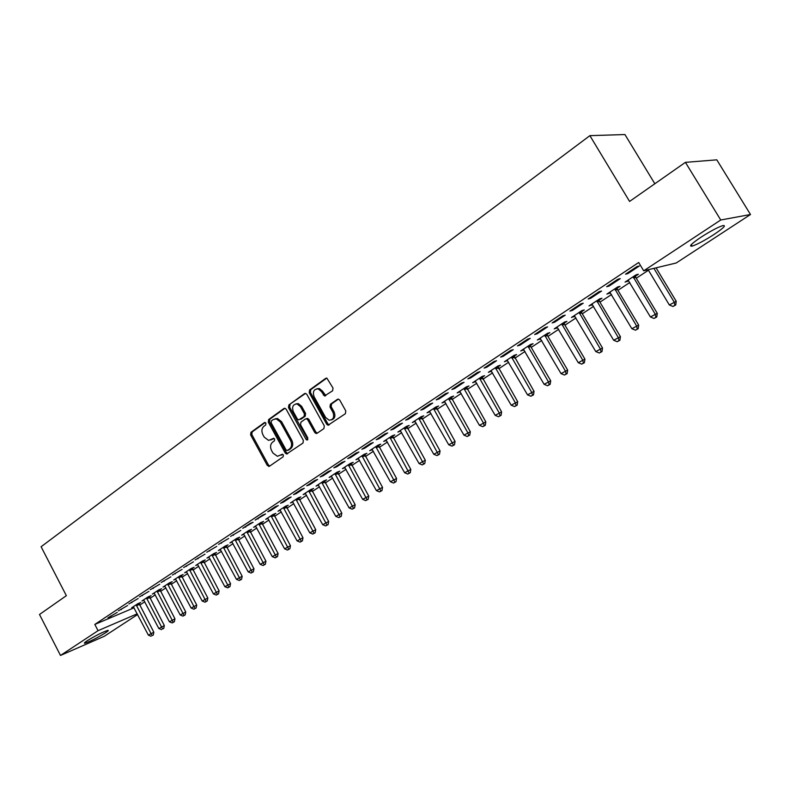 <?xml version="1.0" encoding="UTF-8"?>
<svg xmlns="http://www.w3.org/2000/svg" width="790" height="790" viewBox="0 0 790 790"><rect width="100%" height="100%" fill="white"/><g stroke="black" fill="none" stroke-linecap="round" stroke-linejoin="round"><path stroke-width="1.19" d="M265.944 423.144L264.393 422.601L250.953 432.308L250.618 434.895L267.277 465.419L269.479 466.238L283.136 456.788L283.383 454.951L282.395 454.23L277.438 456.304L272.925 453.016L271.523 450.458C269.963 446.972 270.328 444.187 272.639 442.104L274.406 440.86L274.653 439.023L273.705 438.312L268.58 440.405L264.255 437.166L262.853 434.609C261.293 431.143 261.658 428.358 263.949 426.245L265.707 424.981L265.944 423.144M713.874 234.581C704.522 240.555 697.303 244.396 692.198 246.095C688.416 246.727 691.309 243.784 700.888 237.276C710.289 231.243 717.577 227.352 722.771 225.614C726.573 225.022 723.61 228.014 713.874 234.581M105.485 632.82C96.913 638.053 90.02 641.519 84.797 643.228C83.74 643.346 84.491 642.546 87.068 640.838C95.679 635.575 102.591 632.089 107.825 630.381C108.911 630.252 108.131 631.072 105.485 632.82M332.61 390.793L333.015 388.038L326.892 378.163L325.687 378.361L309.591 389.974L309.206 392.699L326.695 424.21L328.038 425.237L345.388 413.703L345.803 410.958L339.769 400.145L338.535 399.147L337.389 399.355L330.398 404.282L330.003 407.008L332.965 412.341C334.585 417.219 333.301 419.846 329.134 420.211L325.618 417.476L314.084 396.708C312.475 391.643 313.837 389.026 318.182 388.868L321.372 391.494L324.512 395.958L332.61 390.793M643.692 270.812L720.737 219.995L750.5 214.505L676.201 263.001L643.692 270.812L638.695 262.497L94.82 624.436L98.049 630.677L137.223 613.81M137.598 614.541L104.25 636.306L60.484 655.453L39.5 614.482L66.36 595.68L41.1 546.739L589.883 135.653L629.581 201.43L685.414 162.355L720.737 219.995M60.484 655.453L98.049 630.677M286.197 409.269L284.943 408.272L283.936 408.489L268.649 419.529L268.304 422.156L285.21 452.976L286.622 454.013L302.985 443.052L303.36 440.395L286.197 409.269M288.863 404.944L304.545 393.618L305.641 393.41L306.856 394.398L324.305 425.869L323.92 428.565L317.057 433.315L316.109 433.532L314.746 432.495L307.705 419.776L306.401 418.759L305.404 418.976L300.931 422.137L300.565 424.803L307.843 438.006L306.945 440.02L305.977 439.299L288.498 407.62L288.863 404.944L305.572 393.39M654.831 183.754L624.93 134.547L589.883 135.653M606.651 286.711L609.001 286.118L620.269 278.643L617.938 279.216L606.651 286.711M635.387 276.214L638.379 274.239L636.167 274.772L625.078 282.089L628.662 280.647M569.955 311.072L572.394 310.411L583.227 303.222L580.818 303.854L569.955 311.072M599.087 300.151L601.97 298.245L599.689 298.857L589.004 305.908L592.461 304.525M534.642 334.516L537.151 333.795L547.579 326.872L545.1 327.574L534.642 334.516M564.119 323.219L566.894 321.382L564.534 322.053L554.244 328.847L556.624 328.156L556.249 327.524M500.623 357.1L503.191 356.32L513.243 349.644L510.695 350.414L500.623 357.1M530.396 345.457L533.082 343.69L530.663 344.41L520.729 350.967L523.948 349.713M467.838 378.874L470.465 378.035L480.152 371.606L477.545 372.426L467.838 378.874M497.868 366.916L500.465 365.207L497.976 365.987L488.398 372.307L491.508 371.103M436.208 399.878L438.885 398.98L448.246 392.778L445.58 393.657L436.208 399.878M466.475 387.623L468.974 385.974L466.436 386.804L457.183 392.906L460.195 391.761M405.685 420.142L408.41 419.204L417.446 413.209L414.73 414.138L405.685 420.142M429.434 411.225L448.74 444.79L455.06 441.403L436.001 406.899L427.035 412.815L429.948 411.718M436.139 407.63L438.559 406.03L435.971 406.909M376.208 439.714L378.973 438.736L387.702 432.95L384.947 433.907L376.208 439.714M406.82 426.965L409.161 425.425L406.534 426.343L397.893 432.051L400.708 430.994M347.719 458.625L350.523 457.608L358.956 452.018L356.162 453.016L347.719 458.625M378.469 445.669L380.731 444.178L378.064 445.135L369.71 450.656L372.436 449.648M320.177 476.913L323.021 475.857L331.178 470.445L328.344 471.492L320.177 476.913M351.037 463.76L353.219 462.318L350.523 463.315L342.435 468.648L345.062 467.67M293.534 494.609L296.398 493.523L304.298 488.279L301.434 489.356L293.534 494.609M324.473 481.278L326.596 479.885L323.861 480.913L316.03 486.077L318.568 485.119M267.741 511.732L270.634 510.617L278.278 505.541L275.394 506.647L267.741 511.732M298.748 498.243L300.802 496.89L298.037 497.957L290.453 502.963L292.893 502.015M242.767 528.312L253.086 522.259L250.173 523.395L242.767 528.312M273.824 514.695L275.809 513.382L273.024 514.468L265.667 519.326L268.017 518.398M218.563 544.379L228.675 538.454L218.563 544.379M249.65 530.633L251.576 529.359L248.771 530.475L241.631 535.186L243.903 534.277M195.1 559.962L205.015 554.145L195.1 559.962M226.197 546.097L228.073 544.863L225.239 546.009L218.317 550.571L220.519 549.682M172.348 575.071L182.075 569.373L172.348 575.071M203.445 561.107L205.262 559.913L202.408 561.068L195.693 565.502L197.816 564.633M150.268 589.725L159.807 584.146L150.268 589.725M181.344 575.683L183.112 574.518L180.248 575.703L173.731 580.008L175.775 579.159M128.839 603.955L138.201 598.484L128.839 603.955M159.886 589.834L161.604 588.708L158.731 589.903L152.391 594.09L154.376 593.26M108.023 617.78L117.206 612.408L108.023 617.78M139.03 603.59L140.699 602.494L137.816 603.708L131.654 607.777L133.579 606.967M94.82 624.436L134.063 607.787M139.662 605.13L144.797 601.753M150.021 598.316L155.275 594.86M160.518 591.404L165.9 587.859M171.183 584.383L176.684 580.759M181.996 577.273L187.625 573.56M192.967 570.044L198.734 566.252M204.097 562.717L210.002 558.836M215.403 555.281L221.437 551.302M226.868 547.727L233.05 543.658M238.511 540.064L244.831 535.906M250.331 532.292L256.799 528.026M262.329 524.392L268.956 520.027M274.515 516.374L281.299 511.9M286.889 508.227L293.831 503.655M299.459 499.952L306.569 495.271M312.228 491.548L319.506 486.759M325.194 483.006L332.649 478.098M338.377 474.336L346.01 469.309M351.767 465.517L359.588 460.373M365.385 456.561L373.384 451.288M379.22 447.446L387.416 442.054M393.282 438.193L401.675 432.663M407.581 428.782L416.182 423.114M422.127 419.204L430.935 413.407M436.919 409.467L445.945 403.522M451.959 399.572L461.212 393.479M467.265 389.5L476.745 383.249M482.838 379.249L492.555 372.85M498.678 368.812L508.642 362.255M514.813 358.196L525.024 351.481M531.226 347.393L541.693 340.5M547.944 336.392L558.678 329.321M564.959 325.184L575.969 317.945M582.299 313.778L593.586 306.352M599.946 302.155L611.529 294.532M617.938 290.315L629.818 282.494M636.266 278.248L648.452 270.229M149.389 596.766L151.078 595.65L148.194 596.855L141.943 600.983L143.899 600.163M118.352 610.917L127.625 605.495L118.352 610.917M170.541 582.813L172.279 581.667L169.416 582.852L162.977 587.098L165.001 586.259M139.475 596.894L148.925 591.364L139.475 596.894M192.316 568.445L194.103 567.269L191.249 568.445L184.633 572.809L186.717 571.95M161.229 582.457L170.857 576.819L161.229 582.457M214.732 553.662L216.578 552.447L213.744 553.593L206.921 558.096L209.083 557.217M183.645 567.576L193.461 561.818L183.645 567.576M237.83 538.425L239.735 537.17L236.911 538.296L229.89 542.937L232.122 542.039M206.743 552.23L216.756 546.364L206.743 552.23M261.638 522.723L263.603 521.43L260.799 522.536L253.56 527.315L255.871 526.397M230.571 536.41L240.792 530.416L230.571 536.41M286.187 506.528L288.212 505.195L285.437 506.271L277.962 511.209L280.361 510.271M255.16 520.087L265.588 513.964L262.685 515.09L255.16 520.087M311.517 489.83L313.6 488.457L310.845 489.504L303.143 494.589L305.631 493.632M280.539 503.24L283.413 502.134L291.184 496.979L288.31 498.075L280.539 503.24M337.646 472.588L339.799 471.166L337.083 472.183L329.124 477.437L331.711 476.469M306.747 485.83L309.601 484.764L317.62 479.441L314.776 480.498L306.747 485.83M364.644 454.783L366.866 453.322L364.18 454.299L355.954 459.721L358.64 458.743M333.834 467.848L336.659 466.811L344.954 461.311L342.139 462.338L333.834 467.848M392.531 436.396L394.822 434.875L392.176 435.823L383.683 441.422L386.458 440.395M361.84 449.253L364.634 448.256L373.206 442.558L370.431 443.546L361.84 449.253M421.356 417.377L423.736 415.817L421.129 416.715L412.341 422.512L415.204 421.435M390.823 430.007L393.568 429.059L402.446 423.163L399.71 424.112L390.823 430.007M451.179 397.716L453.628 396.086L451.07 396.945L441.975 402.949L444.938 401.824M420.813 410.099L423.519 409.181L432.703 403.088L430.017 403.986L420.813 410.099M482.038 377.353L484.576 375.675L482.068 376.484L472.657 382.696L475.718 381.521M451.88 389.47L454.536 388.601L464.056 382.281L461.419 383.13L451.88 389.47M513.994 356.28L516.63 354.542L514.171 355.293L504.425 361.731L507.585 360.507M484.082 368.091L486.68 367.281L496.555 360.724L493.967 361.524L484.082 368.091M547.105 334.437L549.84 332.639L547.44 333.341L537.338 340.006L540.617 338.722M517.47 345.911L520.018 345.161L530.258 338.367L527.74 339.098L517.47 345.911M581.44 311.793L584.274 309.927L581.954 310.559L571.466 317.481L574.853 316.128M552.131 322.903L554.6 322.211L565.235 315.151L562.786 315.832L552.131 322.903M617.069 288.291L620.002 286.355L617.75 286.928L606.868 294.107L610.394 292.695M588.125 299.005L590.525 298.383L601.565 291.046L599.195 291.658L588.125 299.005M625.532 274.169L627.852 273.616L639.337 265.993L637.046 266.526L625.532 274.169M324.404 394.644L325.134 395.968M685.414 162.355L716.797 159.837L750.5 214.505M111.025 616.506L110.748 615.973M121.354 609.653L121.077 609.11M131.831 602.701L131.555 602.158M142.467 595.65L142.18 595.097M153.26 588.491L152.964 587.938M164.211 581.223L163.915 580.67M175.321 573.856L175.025 573.293M186.608 566.361L186.312 565.798M198.063 558.767L197.757 558.194M209.696 551.045L209.389 550.482M221.506 543.214L221.2 542.641M233.504 535.255L233.188 534.672M245.68 527.167L245.374 526.584M258.063 518.951L257.747 518.368M270.634 510.617L270.318 510.024M283.413 502.134L283.096 501.541M296.398 493.523L296.072 492.921M309.601 484.764L309.265 484.161M323.021 475.857L322.685 475.254M336.659 466.811L336.323 466.199M350.523 457.608L350.187 456.995M364.634 448.256L364.279 447.634M400.53 431.113L400.194 430.53M378.973 438.736L378.627 438.104M414.957 421.603L414.622 421.001M393.568 429.059L393.213 428.427M429.632 411.926L429.296 411.323M408.41 419.204L408.055 418.572M444.553 402.08L444.207 401.478M423.519 409.181L423.154 408.539M459.74 392.067L459.385 391.455M438.885 398.98L438.519 398.338M475.185 381.876L474.829 381.264M454.536 388.601L454.161 387.949M490.896 371.507L490.541 370.895M470.465 378.035L470.09 377.383M506.894 360.961L506.538 360.339M486.68 367.281L486.294 366.619M523.178 350.227L522.812 349.595M503.191 356.32L502.805 355.658M539.748 339.285L539.382 338.663M520.018 345.161L519.623 344.489M537.151 333.795L536.756 333.113M573.807 316.82L573.431 316.178M554.6 322.211L554.205 321.53M591.315 305.276L590.93 304.634M572.394 310.411L571.99 309.719M609.149 293.515L608.754 292.863M590.525 298.383L590.11 297.682M627.319 281.536L626.924 280.875M609.001 286.118L608.586 285.417M627.852 273.616L627.428 272.906M270.822 440.02L271.325 439.714M273.903 438.351L272.51 439.339M282.593 454.27L281.22 455.218M265.233 422.502L252.148 431.942L251.822 434.53L268.462 465.014L269.775 466.031M284.953 408.282L269.844 419.174L269.499 421.801L286.385 452.581L287.728 453.608M271.375 420.902L271.138 422.749L286 449.826L286.977 450.547L289.466 449.076C291.816 446.982 292.201 444.168 290.621 440.642L280.401 422.067L276.283 418.858L273.251 419.559L271.375 420.902M288.281 450.152L287.57 450.389M275.048 418.838L277.468 418.503L281.586 421.712L291.796 440.267C293.376 443.782 292.991 446.597 290.641 448.69L288.745 450.004M306.579 418.621L307.577 418.404L308.87 419.411L315.911 432.12L317.284 433.157L316.109 433.532M290.049 404.599L289.683 407.275L307.863 439.576M300.417 406.603L297.089 403.947C292.981 404.253 291.727 406.83 293.317 411.689L297.307 418.917L298.61 419.925L304.061 416.547L304.436 413.861L300.417 406.603L301.602 406.257L298.274 403.601L295.974 403.888M301.602 406.257L305.602 413.506L305.226 416.192L300.773 419.342M316.849 388.759L319.348 388.532L322.537 391.159L325.796 395.642M331.494 419.875C334.812 418.68 335.691 416.044 334.121 411.985L332.965 412.341M338.397 399.118L331.563 403.927L331.158 406.662L334.121 411.985M326.744 378.124L310.766 389.648L310.381 392.363L327.86 423.835L329.252 424.872M133.312 606.681L148.382 635.16L153.833 632.217L138.951 603.234M152.095 635.604L153.24 635.091L152.095 635.604L136.147 604.814M151.058 636.266L148.382 635.16M153.833 632.217L153.24 635.091M143.632 599.877L158.839 628.534L164.33 625.571L149.31 596.391M162.592 628.978L163.728 628.455L162.592 628.978L146.506 597.971M161.535 629.64L158.839 628.534M164.33 625.571L163.728 628.455M154.089 592.964L169.445 621.809L174.965 618.827L159.807 589.458M173.237 622.253L172.161 622.925L174.373 621.74L173.237 622.253L157.013 591.038M172.161 622.925L169.445 621.809M174.965 618.827L174.373 621.74M164.715 585.953L180.209 614.985L185.759 611.993L170.452 582.418M184.031 615.43L182.944 616.111L185.166 614.916L184.031 615.43L167.668 584.008M182.944 616.111L180.209 614.985M185.759 611.993L185.166 614.916M175.479 578.853L191.131 608.063L196.72 605.051L181.266 575.278M194.992 608.507L193.886 609.199L196.118 607.994L194.992 608.507L178.481 576.868M193.886 609.199L191.131 608.063M196.72 605.051L196.118 607.994M186.41 571.634L202.21 601.042L207.829 598.01L192.227 568.04M206.111 601.476L204.985 602.187L207.237 600.973L206.111 601.476L189.462 569.62M204.985 602.187L202.21 601.042M207.829 598.01L207.237 600.973M197.5 564.317L213.458 593.912L219.107 590.871L203.356 560.693M217.388 594.347L216.253 595.067L218.514 593.853L217.388 594.347L200.591 562.273M216.253 595.067L213.458 593.912M219.107 590.871L218.514 593.853M208.758 556.881L224.864 586.684L230.552 583.622L214.643 553.227M228.843 587.118L227.688 587.839L229.959 586.615L228.843 587.118L211.898 554.817M227.688 587.839L224.864 586.684M230.552 583.622L229.959 586.615M220.183 549.346L236.457 579.337L242.175 576.256L226.108 545.653M240.466 579.771L239.291 580.512L241.582 579.277L240.466 579.771L223.373 547.243M239.291 580.512L236.457 579.337M242.175 576.256L241.582 579.277M231.776 541.693L248.208 571.881L253.965 568.79L237.741 537.97M252.267 572.315L251.072 573.066L253.373 571.822L252.267 572.315L235.015 539.55M251.072 573.066L248.208 571.881M253.965 568.79L253.373 571.822M243.557 533.921L260.147 564.317L265.944 561.206L249.551 530.169M264.245 564.741L263.04 565.512L265.351 564.258L264.245 564.741L246.836 531.749M263.04 565.512L260.147 564.317M265.944 561.206L265.351 564.258M255.506 526.031L272.274 556.634L278.1 553.504L261.539 522.239M276.401 557.059L275.177 557.829L277.507 556.575L276.401 557.059L258.844 523.829M275.177 557.829L272.274 556.634M278.1 553.504L277.507 556.575M267.642 518.013L284.588 548.833L290.444 545.683L273.715 514.191M288.755 549.257L287.511 550.038L289.861 548.774L288.755 549.257L271.029 515.781M287.511 550.038L284.588 548.833M290.444 545.683L289.861 548.774M279.976 509.876L297.089 540.903L302.985 537.733L286.089 506.025M301.306 541.328L300.042 542.128L302.402 540.854L301.306 541.328L283.413 507.605M300.042 542.128L297.089 540.903M302.985 537.733L302.402 540.854M292.498 501.611L309.789 532.855L315.724 529.665L298.65 497.72M314.045 533.27L312.761 534.08L315.141 532.806L314.045 533.27L295.983 499.31M312.761 534.08L309.789 532.855M315.724 529.665L315.141 532.806M305.216 493.217L322.695 524.679L328.66 521.469L311.408 489.287M326.991 525.093L325.687 525.913L328.077 524.629L326.991 525.093L308.762 490.876M325.687 525.913L322.695 524.679M328.66 521.469L328.077 524.629M318.133 484.695L335.799 516.374L341.803 513.144L324.364 480.725M340.144 516.779L338.821 517.618L341.231 516.324L340.144 516.779L321.737 482.315M338.821 517.618L335.799 516.374M341.803 513.144L341.231 516.324M331.267 476.024L349.121 507.931L355.164 504.682L337.537 472.015M353.515 508.335L352.172 509.185L354.582 507.891L353.515 508.335L334.93 473.605M352.172 509.185L349.121 507.931M355.164 504.682L354.582 507.891M344.608 467.216L362.659 499.349L368.742 496.09L350.918 463.167M367.103 499.754L365.731 500.613L368.16 499.31L367.103 499.754L348.331 464.757M365.731 500.613L362.659 499.349M368.742 496.09L368.16 499.31M358.166 458.269L376.415 490.63L382.538 487.341L364.516 454.171M380.908 491.025L379.516 491.903L381.965 490.59L380.908 491.025L361.958 455.771M379.516 491.903L376.415 490.63M382.538 487.341L381.965 490.59M371.952 449.164L390.408 481.762L396.56 478.464L378.341 445.037M394.941 482.157L393.529 483.055L395.988 481.732L394.941 482.157L375.803 446.627M393.529 483.055L390.408 481.762M396.56 478.464L395.988 481.732M385.964 439.921L404.628 472.746L410.82 469.428L392.403 435.744M409.21 473.141L407.768 474.049L410.247 472.716L409.21 473.141L389.875 437.334M407.768 474.049L404.628 472.746M410.82 469.428L410.247 472.716M400.214 430.52L419.085 463.582L425.316 460.244L406.692 426.294M423.716 463.977L422.255 464.895L424.753 463.562L423.716 463.977L404.194 427.894M422.255 464.895L419.085 463.582M425.316 460.244L424.753 463.562M414.701 420.952L433.789 454.27L440.06 450.902L421.218 416.676M438.47 454.645L436.988 455.593L439.497 454.24L438.47 454.645L418.749 418.285M436.988 455.593L433.789 454.27M440.06 450.902L439.497 454.24M453.48 445.165L451.969 446.123L454.497 444.77L453.48 445.165L433.552 408.509M451.969 446.123L448.74 444.79M455.06 441.403L454.497 444.77M444.424 401.33L463.957 435.142L470.317 431.745L451.031 396.975M468.747 435.517L467.206 436.495L469.754 435.132L468.747 435.517L467.799 432.713L448.611 398.575M467.206 436.495L463.957 435.142M470.317 431.745L469.754 435.132M459.671 391.267L479.431 425.336L485.83 421.909L466.327 386.873M484.28 425.701L482.72 426.689L485.277 425.326L484.28 425.701L483.342 422.857L463.928 388.463M482.72 426.689L479.431 425.336M485.83 421.909L485.277 425.326M475.185 381.027L495.182 415.352L501.62 411.906L481.89 376.603M500.09 415.718L498.49 416.725L501.077 415.343L500.09 415.718L499.162 412.834L479.52 378.173M498.49 416.725L495.182 415.352M501.62 411.906L501.077 415.343M490.975 370.609L511.209 405.201L517.697 401.735L497.73 366.145M516.176 405.556L514.557 406.574L517.144 405.191L516.176 405.556L515.258 402.633L495.389 367.696M514.557 406.574L511.209 405.201M517.697 401.735L517.144 405.191M507.042 360.003L527.523 394.852L534.05 391.366L513.846 355.51M532.549 395.207L530.9 396.244L533.507 394.852L532.549 395.207L531.65 392.245L511.535 357.041M530.9 396.244L527.523 394.852M534.05 391.366L533.507 394.852M523.395 349.21L544.132 384.325L550.709 380.82L530.752 346.573L530.258 344.677M549.218 384.671L547.539 385.737L550.166 384.325L549.218 384.671L548.329 381.669L527.967 346.188M547.539 385.737L544.132 384.325M550.709 380.82L550.166 384.325M540.054 338.219L561.038 373.611L567.655 370.085L547.46 335.562L546.966 333.656M566.183 373.947L564.475 375.033L567.121 373.621L566.183 373.947L565.314 370.905L544.705 335.138M564.475 375.033L561.038 373.611M567.655 370.085L567.121 373.621M557.009 327.021L578.26 362.699L584.926 359.144L564.475 324.354L563.971 322.429M583.474 363.025L581.726 364.131L584.393 362.709L583.474 363.025L582.615 359.934L561.749 323.89M581.726 364.131L578.26 362.699M584.926 359.144L584.393 362.709M574.281 315.625L595.798 351.58L602.513 348.005L581.795 312.939L581.292 310.993M601.072 351.906L599.304 353.021L601.98 351.59L601.072 351.906L600.242 348.765L579.11 312.435M599.304 353.021L595.798 351.58M602.513 348.005L601.98 351.59M591.878 304.012L613.672 340.253L620.427 336.659L599.452 301.316L598.938 299.341M619.014 340.569L617.197 341.715L619.903 340.273L619.014 340.569L618.185 337.389L596.796 300.763M617.197 341.715L613.672 340.253M620.427 336.659L619.903 340.273M609.791 292.182L631.872 328.719L638.676 325.095L617.434 289.466L616.921 287.481M637.283 329.025L635.437 330.19L638.162 328.739L637.283 329.025L636.483 325.796L614.808 288.873M635.437 330.19L631.872 328.719M638.676 325.095L638.162 328.739M628.06 280.124L650.427 316.958L657.27 313.314L635.752 277.399L635.239 275.384M655.907 317.254L654.021 318.449L656.767 316.988L655.907 317.254L655.117 313.986L633.165 276.757M654.021 318.449L650.427 316.958M657.27 313.314L656.767 316.988M648.156 269.736L669.337 304.979L676.23 301.306L656.075 267.84M674.887 305.266L672.971 306.471L675.726 305.009L674.887 305.266L674.117 301.948L653.903 268.353M672.971 306.471L669.337 304.979M676.23 301.306L675.726 305.009M264.936 422.433L264.393 422.601M273.597 438.302L273.093 438.46M268.462 465.014L267.277 465.419M251.822 434.53L250.618 434.895M252.148 431.942L250.953 432.308M286.385 452.581L285.21 452.976M269.499 421.801L268.304 422.156M269.844 419.174L268.649 419.529M284.765 408.252L283.936 408.489M290.641 448.69L289.466 449.076M291.796 440.267L290.621 440.642M281.586 421.712L280.401 422.067M305.424 393.371L304.545 393.618M315.911 432.12L314.746 432.495M308.87 419.411L307.705 419.776M307.142 438.914L305.977 439.299M289.683 407.275L288.498 407.62M305.226 416.192L304.061 416.547M305.602 413.506L304.436 413.861M324.463 394.625L323.298 394.961M322.537 391.159L321.372 391.494M331.158 406.662L330.003 407.008M331.563 403.927L330.398 404.282M338.238 399.108L337.389 399.355M327.86 423.835L326.695 424.21M310.381 392.363L309.206 392.699M310.766 389.648L309.591 389.974M326.625 378.104L325.687 378.361M139.307 604.469L136.423 605.693M139.089 603.856L136.206 605.071M149.666 597.645L146.782 598.86M149.438 597.033L146.565 598.237M160.172 590.732L157.299 591.937M159.945 590.1L157.072 591.305M170.828 583.711L167.954 584.906M170.601 583.079L167.727 584.274M181.631 576.591L178.777 577.776M181.404 575.95L178.54 577.135M192.602 569.363L189.748 570.538M192.375 568.721L189.521 569.896M203.731 562.026L200.887 563.191M203.494 561.384L200.65 562.549M215.028 554.59L212.194 555.745M214.791 553.938L211.957 555.094M226.493 547.036L223.669 548.171M226.256 546.384L223.422 547.519M238.136 539.363L235.311 540.498M237.889 538.711L235.074 539.837M249.946 531.581L247.132 532.697M249.709 530.919L246.895 532.035M261.944 523.681L259.14 524.787M261.697 523.01L258.903 524.116M274.12 515.653L271.335 516.749M273.873 514.981L271.089 516.067M286.494 507.506L283.719 508.582M286.247 506.825L283.472 507.901M299.054 499.221L296.299 500.287M298.808 498.539L296.043 499.606M311.823 490.817L309.078 491.864M311.576 490.126L308.821 491.173M324.789 482.265L322.053 483.302M324.532 481.574L321.797 482.611M337.962 473.585L335.246 474.612M337.705 472.894L334.99 473.911M351.353 464.767L348.647 465.774M351.096 464.066L348.39 465.063M364.96 455.8L362.274 456.788M364.704 455.089L362.018 456.077M378.795 446.696L376.129 447.654M378.529 445.975L375.862 446.943M392.857 437.423L390.201 438.371M392.591 436.702L389.934 437.65M407.146 428.012L404.519 428.931M406.88 427.281L404.253 428.21M421.682 418.433L419.075 419.332M421.416 417.693L418.809 418.601M436.475 408.687L433.888 409.576M436.199 407.946L433.611 408.835M451.515 398.782L448.947 399.641M451.238 398.032L448.671 398.901M466.811 388.7L464.273 389.539M466.535 387.949L463.997 388.789M482.374 378.45L479.866 379.259M482.098 377.689L479.579 378.499M498.214 368.012L495.735 368.802M497.937 367.241L495.449 368.031M514.339 357.386L511.881 358.147M514.053 356.616L511.594 357.376M530.752 346.573L528.322 347.314M530.465 345.793L528.036 346.534M547.46 335.562L545.061 336.273M547.164 334.782L544.774 335.483M564.475 324.354L562.105 325.036M564.179 323.564L561.808 324.236M581.795 312.939L579.465 313.591M581.499 312.139L579.169 312.791M599.452 301.316L597.151 301.928M599.146 300.506L596.855 301.118M617.434 289.466L615.173 290.049M617.128 288.646L614.867 289.229M635.752 277.399L633.54 277.942M635.446 276.569L633.225 277.122M692.198 246.095L691.28 244.594M269.617 466.14L268.719 466.446M287.629 453.677L286.622 454.013M277.468 418.503L276.283 418.858M307.577 418.404L306.401 418.759M307.695 439.773L306.945 440.02M298.274 403.601L297.089 403.947M325.678 395.612L324.512 395.958M319.348 388.532L318.182 388.868M329.193 424.862L328.038 425.237M635.713 277.329L633.501 277.882"/></g></svg>
